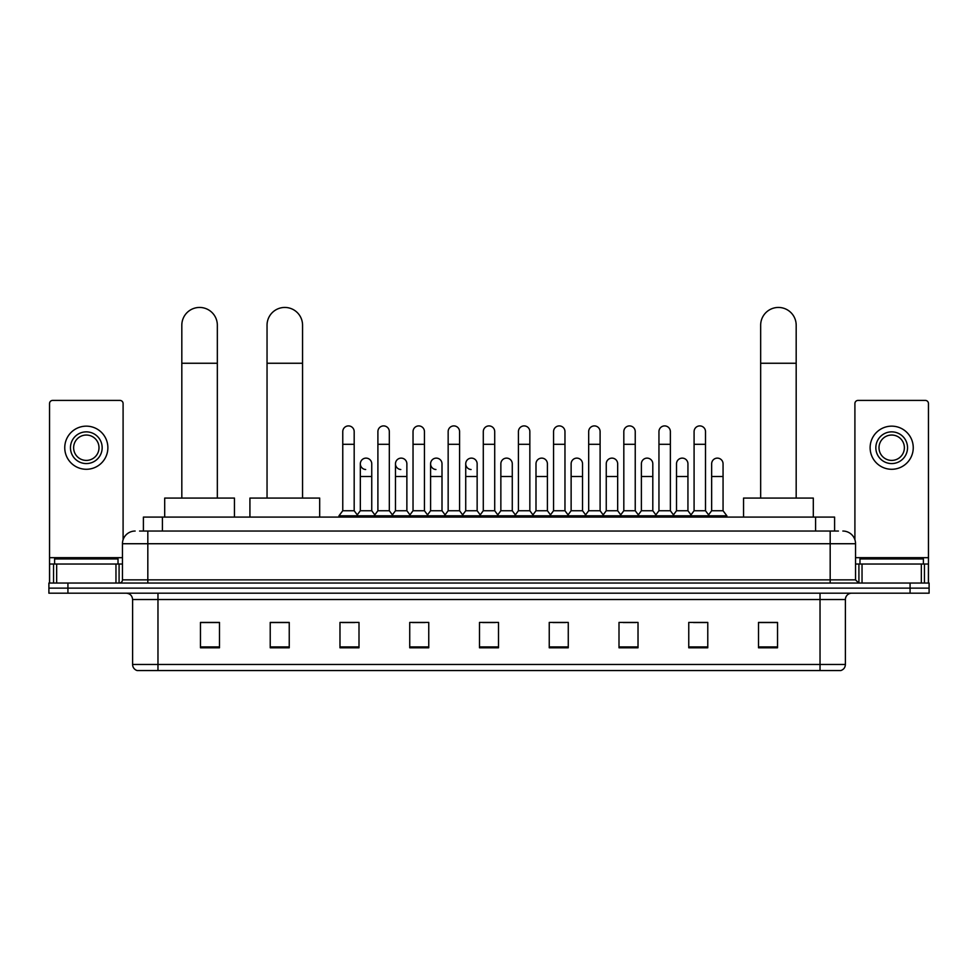 <?xml version="1.0" encoding="UTF-8"?>
<svg xmlns="http://www.w3.org/2000/svg" width="978" height="978" viewBox="0 0 978 978"><rect width="100%" height="100%" fill="white"/><g stroke="black" fill="none" stroke-linecap="round" stroke-linejoin="round"><path stroke-width="1.47" d="M143.399 531.042L143.399 517.093L834.601 517.093L834.601 531.042M139.878 531.042L838.415 531.042M139.585 531.042L147.825 531.042L147.825 543.731L122.458 543.731L122.458 579.868A3.166 3.166 0 0 1 119.292 583.047M135.147 531.042A12.677 12.677 0 0 0 122.458 543.731M842.853 531.042A12.677 12.677 0 0 1 855.542 543.731L855.542 579.868L858.708 583.047M67.922 583.047L48.9 583.047L48.9 588.12L67.922 588.12L48.9 588.12L48.9 593.194L67.922 593.194L67.922 588.12L910.078 588.12L67.922 588.12L67.922 583.047L910.078 583.047L910.078 588.12L929.1 588.12L910.078 588.12L910.078 593.194L67.922 593.194M910.078 593.194L929.1 593.194L929.1 583.047L910.078 583.047M845.395 664.465C845.212 667.509 843.696 669.539 840.823 670.553L820.029 670.553L820.029 664.465L845.395 664.465L845.395 599.526A6.345 6.345 0 0 1 851.728 593.194M820.029 670.553L137.177 670.553A6.345 6.345 0 0 1 132.605 664.465L132.605 599.526C132.238 595.675 130.123 593.573 126.272 593.194M777.534 647.791L777.534 622.424L758.512 622.424L758.512 647.791L777.534 647.791M707.779 647.791L707.779 622.424L688.756 622.424L688.756 647.791L707.779 647.791M638.023 647.791L638.023 622.424L619.001 622.424L619.001 647.791L638.023 647.791M568.267 647.791L568.267 622.424L549.245 622.424L549.245 647.791L568.267 647.791M219.488 647.791L219.488 622.424L200.466 622.424L200.466 647.791L219.488 647.791M289.243 647.791L289.243 622.424L270.221 622.424L270.221 647.791L289.243 647.791M358.999 647.791L358.999 622.424L339.977 622.424L339.977 647.791L358.999 647.791M428.755 647.791L428.755 622.424L409.733 622.424L409.733 647.791L428.755 647.791M498.511 647.791L498.511 622.424L479.489 622.424L479.489 647.791L498.511 647.791M623.182 622.558L635.871 622.558M693.451 622.558L706.128 622.558M412.398 622.558L425.075 622.558M342.129 622.558L354.818 622.558M552.925 622.558L565.602 622.558M482.655 622.558L495.345 622.558M289.243 622.558L270.221 622.558M219.488 622.558L200.466 622.558M777.534 622.558L758.512 622.558M118.02 564.025L118.02 558.951L54.609 558.951L54.609 564.025M115.966 583.047L115.966 564.025L56.663 564.025L56.663 583.047M123.094 539.77L123.094 403.584A3.166 3.166 0 0 0 119.927 400.405L52.702 400.405A3.166 3.166 0 0 0 49.536 403.584L49.536 564.025L56.663 564.025M115.966 564.025L122.458 564.025M49.536 583.047L49.536 564.025M86.321 431.86A15.856 15.856 0 0 0 70.465 447.716A15.856 15.856 0 0 0 86.321 463.572A15.856 15.856 0 0 0 102.164 447.716A15.856 15.856 0 0 0 86.321 431.86M86.321 435.039A12.677 12.677 0 0 0 73.631 447.716A12.677 12.677 0 0 0 86.321 460.406A12.677 12.677 0 0 0 98.998 447.716A12.677 12.677 0 0 0 86.321 435.039M86.321 469.281A21.565 21.565 0 0 0 107.873 447.716A21.565 21.565 0 0 0 86.321 426.151A21.565 21.565 0 0 0 64.756 447.716A21.565 21.565 0 0 0 86.321 469.281M181.822 498.071L181.822 325.197A17.751 17.751 0 0 1 199.573 307.447A17.751 17.751 0 0 1 217.336 325.197A17.751 17.751 0 0 0 199.573 307.447M217.336 498.071L217.336 325.197M234.451 517.093L234.451 498.071L164.695 498.071L164.695 517.093M267.043 498.071L267.043 325.197A17.751 17.751 0 0 1 284.806 307.447A17.751 17.751 0 0 1 302.557 325.197A17.751 17.751 0 0 0 284.806 307.447M302.557 498.071L302.557 325.197M319.684 517.093L319.684 498.071L249.928 498.071L249.928 517.093M760.664 498.071L760.664 325.197A17.751 17.751 0 0 1 778.427 307.447A17.751 17.751 0 0 1 796.178 325.197A17.751 17.751 0 0 0 778.427 307.447M796.178 498.071L796.178 325.197M813.305 517.093L813.305 498.071L743.549 498.071L743.549 517.093M342.765 444.293L354.183 444.293L354.183 510.748L342.765 510.748L342.765 431.604A5.709 5.709 0 0 1 348.828 425.919A5.709 5.709 0 0 1 354.183 431.604A5.709 5.709 0 0 0 348.828 425.919M342.765 510.748L338.963 515.822L338.963 517.093M354.183 510.748L357.985 515.822L338.963 515.822M377.899 510.748L377.899 444.293L389.317 444.293L389.317 510.748L377.899 510.748L374.097 515.822L357.985 515.822L357.985 517.093M377.899 444.293L377.899 431.604A5.709 5.709 0 0 1 383.963 425.919A5.709 5.709 0 0 1 389.317 431.604A5.709 5.709 0 0 0 383.963 425.919M389.317 510.748L393.119 515.822L374.097 515.822L374.097 517.093M413.034 510.748L413.034 444.293L424.44 444.293L424.44 510.748L413.034 510.748L409.22 515.822L393.119 515.822L393.119 517.093M413.034 444.293L413.034 431.604A5.709 5.709 0 0 1 419.097 425.919A5.709 5.709 0 0 1 424.44 431.604A5.709 5.709 0 0 0 419.097 425.919M424.44 510.748L428.254 515.822L409.22 515.822L409.22 517.093M448.156 510.748L448.156 444.293L459.574 444.293L459.574 510.748L448.156 510.748L444.354 515.822L428.254 515.822L428.254 517.093M448.156 444.293L448.156 431.604A5.709 5.709 0 0 1 454.232 425.919A5.709 5.709 0 0 1 459.574 431.604A5.709 5.709 0 0 0 454.232 425.919M459.574 510.748L463.376 515.822L444.354 515.822L444.354 517.093M483.291 510.748L483.291 444.293L494.709 444.293L494.709 510.748L483.291 510.748L479.489 515.822L463.376 515.822L463.376 517.093M483.291 444.293L483.291 431.604A5.709 5.709 0 0 1 489.355 425.919A5.709 5.709 0 0 1 494.709 431.604A5.709 5.709 0 0 0 489.355 425.919M494.709 510.748L498.511 515.822L479.489 515.822L479.489 517.093M518.426 510.748L518.426 444.293L529.844 444.293L529.844 510.748L518.426 510.748L514.624 515.822L498.511 515.822L498.511 517.093M518.426 444.293L518.426 431.604A5.709 5.709 0 0 1 524.489 425.919A5.709 5.709 0 0 1 529.844 431.604A5.709 5.709 0 0 0 524.489 425.919M529.844 510.748L533.646 515.822L514.624 515.822L514.624 517.093M553.56 510.748L553.56 444.293L564.966 444.293L564.966 510.748L553.56 510.748L549.746 515.822L533.646 515.822L533.646 517.093M553.56 444.293L553.56 431.604A5.709 5.709 0 0 1 559.624 425.919A5.709 5.709 0 0 1 564.966 431.604A5.709 5.709 0 0 0 559.624 425.919M564.966 510.748L568.78 515.822L549.746 515.822L549.746 517.093M588.683 510.748L588.683 444.293L600.101 444.293L600.101 510.748L588.683 510.748L584.881 515.822L568.78 515.822L568.78 517.093M588.683 444.293L588.683 431.604A5.709 5.709 0 0 1 594.758 425.919A5.709 5.709 0 0 1 600.101 431.604A5.709 5.709 0 0 0 594.758 425.919M600.101 510.748L603.903 515.822L584.881 515.822L584.881 517.093M623.817 510.748L623.817 444.293L635.235 444.293L635.235 510.748L623.817 510.748L620.015 515.822L603.903 515.822L603.903 517.093M623.817 444.293L623.817 431.604A5.709 5.709 0 0 1 629.881 425.919A5.709 5.709 0 0 1 635.235 431.604A5.709 5.709 0 0 0 629.881 425.919M635.235 510.748L639.037 515.822L620.015 515.822L620.015 517.093M658.952 510.748L658.952 444.293L670.37 444.293L670.37 510.748L658.952 510.748L655.15 515.822L639.037 515.822L639.037 517.093M658.952 444.293L658.952 431.604A5.709 5.709 0 0 1 665.016 425.919A5.709 5.709 0 0 1 670.37 431.604A5.709 5.709 0 0 0 665.016 425.919M670.37 510.748L674.172 515.822L655.15 515.822L655.15 517.093M694.087 510.748L694.087 444.293L705.505 444.293L705.505 510.748L694.087 510.748L690.285 515.822L674.172 515.822L674.172 517.093M694.087 444.293L694.087 431.604A5.709 5.709 0 0 1 700.15 425.919A5.709 5.709 0 0 1 705.505 431.604A5.709 5.709 0 0 0 700.15 425.919M705.505 510.748L709.307 515.822L690.285 515.822L690.285 517.093M723.06 510.748L723.06 476.506L711.654 476.506L711.654 510.748L723.06 510.748L726.874 515.822L709.307 515.822L709.307 517.093M365.674 469.526A5.709 5.709 0 0 1 360.332 463.829A5.709 5.709 0 0 1 366.395 458.132A5.709 5.709 0 0 1 371.75 463.829L371.75 476.506L360.332 476.506L360.332 463.829M371.75 476.506L371.75 510.748L360.332 510.748L360.332 476.506M360.332 510.748L357.251 514.856M371.75 510.748L374.819 514.856M400.809 469.526A5.709 5.709 0 0 1 395.467 463.829A5.709 5.709 0 0 1 401.53 458.132A5.709 5.709 0 0 1 406.872 463.829L406.872 476.506L395.467 476.506L395.467 463.829M406.872 476.506L406.872 510.748L395.467 510.748L395.467 476.506M395.467 510.748L392.386 514.856M406.872 510.748L409.953 514.856M435.943 469.526A5.709 5.709 0 0 1 430.589 463.829A5.709 5.709 0 0 1 436.665 458.132A5.709 5.709 0 0 1 442.007 463.829L442.007 476.506L430.589 476.506L430.589 463.829M442.007 476.506L442.007 510.748L430.589 510.748L430.589 476.506M430.589 510.748L427.52 514.856M442.007 510.748L445.088 514.856M471.078 469.526A5.709 5.709 0 0 1 465.724 463.829A5.709 5.709 0 0 1 471.787 458.132A5.709 5.709 0 0 1 477.142 463.829L477.142 476.506L465.724 476.506L465.724 463.829M477.142 476.506L477.142 510.748L465.724 510.748L465.724 476.506M465.724 510.748L462.655 514.856M477.142 510.748L480.222 514.856M500.858 463.829A5.709 5.709 0 0 1 506.922 458.132A5.709 5.709 0 0 1 512.276 463.829L512.276 476.506L500.858 476.506L500.858 463.829M512.276 476.506L512.276 510.748L500.858 510.748L500.858 476.506M500.858 510.748L497.778 514.856M512.276 510.748L515.345 514.856M535.993 463.829A5.709 5.709 0 0 1 542.056 458.132A5.709 5.709 0 0 1 547.411 463.829L547.411 476.506L535.993 476.506L535.993 463.829M547.411 476.506L547.411 510.748L535.993 510.748L535.993 476.506M535.993 510.748L532.912 514.856M547.411 510.748L550.48 514.856M571.128 463.829A5.709 5.709 0 0 1 577.191 458.132A5.709 5.709 0 0 1 582.533 463.829L582.533 476.506L571.128 476.506L571.128 463.829M582.533 476.506L582.533 510.748L571.128 510.748L571.128 476.506M571.128 510.748L568.047 514.856M582.533 510.748L585.614 514.856M606.25 463.829A5.709 5.709 0 0 1 612.326 458.132A5.709 5.709 0 0 1 617.668 463.829L617.668 476.506L606.25 476.506L606.25 463.829M617.668 476.506L617.668 510.748L606.25 510.748L606.25 476.506M606.25 510.748L603.181 514.856M617.668 510.748L620.749 514.856M641.385 463.829A5.709 5.709 0 0 1 647.448 458.132A5.709 5.709 0 0 1 652.803 463.829L652.803 476.506L641.385 476.506L641.385 463.829M652.803 476.506L652.803 510.748L641.385 510.748L641.385 476.506M641.385 510.748L638.316 514.856M652.803 510.748L655.871 514.856M676.519 463.829A5.709 5.709 0 0 1 682.583 458.132A5.709 5.709 0 0 1 687.937 463.829L687.937 476.506L676.519 476.506L676.519 463.829M687.937 476.506L687.937 510.748L676.519 510.748L676.519 476.506M676.519 510.748L673.439 514.856M687.937 510.748L691.006 514.856M711.654 476.506L711.654 463.829A5.709 5.709 0 0 1 717.718 458.132A5.709 5.709 0 0 1 723.06 463.829L723.06 476.506M711.654 510.748L708.573 514.856M726.874 515.822L726.874 517.093M921.337 583.047L921.337 564.025L862.034 564.025L862.034 583.047M921.337 564.025L928.464 564.025L928.464 403.584A3.166 3.166 0 0 0 925.298 400.405L858.073 400.405A3.166 3.166 0 0 0 854.906 403.584L854.906 539.77M855.542 564.025L862.034 564.025M928.464 564.025L928.464 583.047M891.679 431.86A15.856 15.856 0 0 0 875.836 447.716A15.856 15.856 0 0 0 891.679 463.572A15.856 15.856 0 0 0 907.535 447.716A15.856 15.856 0 0 0 891.679 431.86M891.679 435.039A12.677 12.677 0 0 0 879.002 447.716A12.677 12.677 0 0 0 891.679 460.406A12.677 12.677 0 0 0 904.369 447.716A12.677 12.677 0 0 0 891.679 435.039M891.679 469.281A21.565 21.565 0 0 0 913.244 447.716A21.565 21.565 0 0 0 891.679 426.151A21.565 21.565 0 0 0 870.127 447.716A21.565 21.565 0 0 0 891.679 469.281M923.391 564.025L923.391 558.951L859.98 558.951L859.98 564.025M162.421 531.042L162.421 517.093M815.579 531.042L815.579 517.093M147.825 583.047L147.825 579.868L855.542 579.868M122.458 579.868L147.825 579.868L147.825 543.731L830.175 543.731L830.175 583.047M855.542 543.731L830.175 543.731L830.175 531.042M820.029 593.194L820.029 599.526L132.605 599.526M845.395 599.526L820.029 599.526L820.029 664.465L157.971 664.465L157.971 670.553M132.605 664.465L157.971 664.465L157.971 593.194M498.511 646.91L479.489 646.91M428.755 646.91L409.733 646.91M358.999 646.91L339.977 646.91M289.243 646.91L270.221 646.91M219.488 646.91L200.466 646.91M568.267 646.91L549.245 646.91M638.023 646.91L619.001 646.91M707.779 646.91L688.756 646.91M777.534 646.91L758.512 646.91M122.458 557.68L49.536 557.68M119.084 564.025L119.084 583.047M49.585 564.025L49.585 583.047M53.545 583.047L53.545 564.025M181.822 363.254L217.336 363.254M267.043 363.254L302.557 363.254M760.664 363.254L796.178 363.254M928.464 557.68L855.542 557.68M928.415 583.047L928.415 564.025M924.454 564.025L924.454 583.047M858.916 583.047L858.916 564.025M354.183 444.293L354.183 431.604M389.317 444.293L389.317 431.604M424.44 444.293L424.44 431.604M459.574 444.293L459.574 431.604M494.709 444.293L494.709 431.604M529.844 444.293L529.844 431.604M564.966 444.293L564.966 431.604M600.101 444.293L600.101 431.604M635.235 444.293L635.235 431.604M670.37 444.293L670.37 431.604M705.505 444.293L705.505 431.604"/></g></svg>

